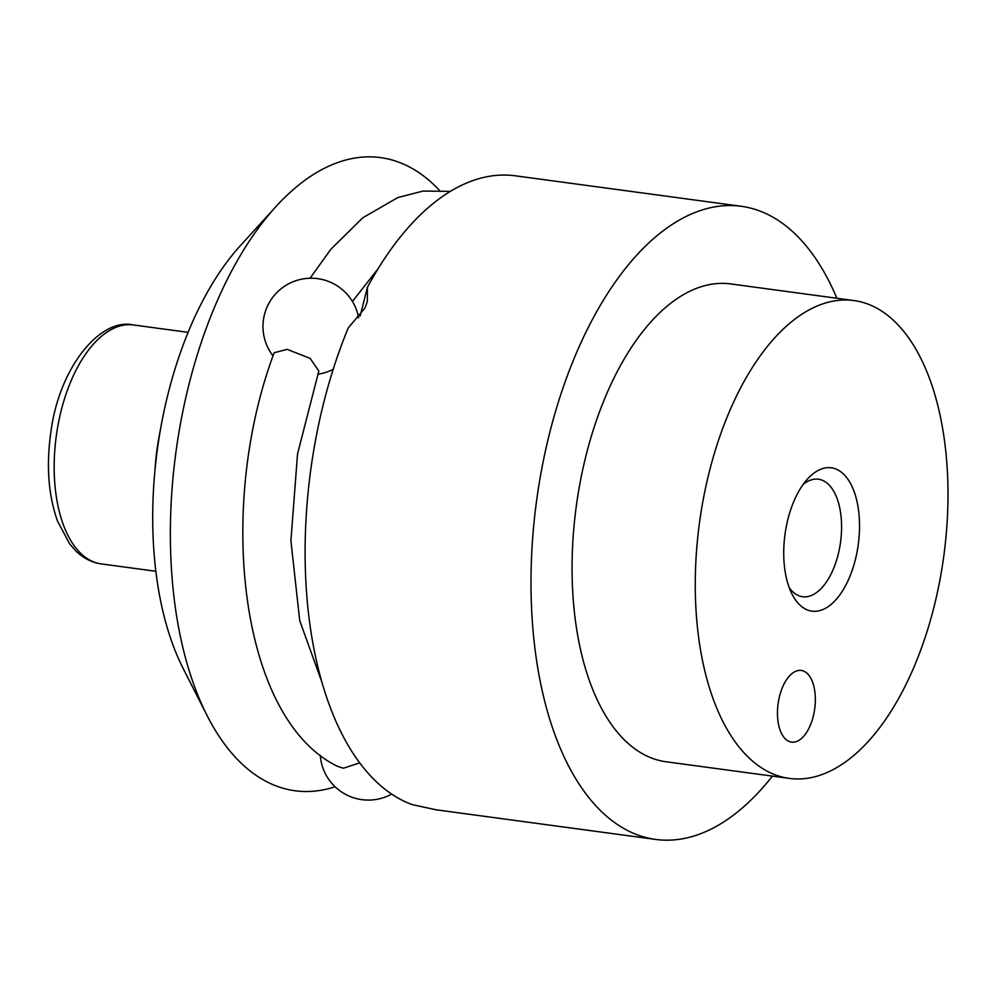 <?xml version="1.0" encoding="UTF-8"?>
<svg xmlns="http://www.w3.org/2000/svg" width="997" height="997" viewBox="0 0 997 997"><rect width="100%" height="100%" fill="white"/><g stroke="black" fill="none" stroke-linecap="round" stroke-linejoin="round"><path stroke-width="1.5" d="M785.586 777.785A241.1 123.279 -82.3 0 1 699.969 519.275A241.1 123.279 -82.3 0 1 853.868 300.558A241.1 123.279 -82.3 0 1 857.669 301.181A241.1 123.279 -82.3 0 1 943.287 559.691A241.1 123.279 -82.3 0 1 789.387 778.408A241.1 123.279 -82.3 0 1 785.586 777.785M789.387 778.408L666.183 761.783A241.1 123.279 -82.3 0 1 662.394 761.16A241.1 123.279 -82.3 0 1 576.777 502.65A241.1 123.279 -82.3 0 1 730.676 283.921L853.868 300.558M801.812 670.545A36.166 18.494 -82.3 0 1 814.649 709.328A36.166 18.494 -82.3 0 1 791.568 742.129A36.166 18.494 -82.3 0 1 790.995 742.042A36.166 18.494 -82.3 0 1 778.159 703.259A36.166 18.494 -82.3 0 1 801.239 670.458A36.166 18.494 -82.3 0 1 801.812 670.545M803.208 484.38A59.284 30.309 -82.3 0 1 818.45 479.233A59.284 30.309 -82.3 0 1 819.372 479.395A59.284 30.309 -82.3 0 1 840.434 542.954A59.284 30.309 -82.3 0 1 802.585 596.729A59.284 30.309 -82.3 0 1 801.65 596.58A59.284 30.309 -82.3 0 1 789.263 587.732M832.445 467.992A72.332 36.989 -82.3 0 1 857.956 546.668A72.332 36.989 -82.3 0 1 810.823 610.974A72.332 36.989 -82.3 0 1 792.042 594.15A72.332 36.989 -82.3 0 1 807.595 478.934A72.332 36.989 -82.3 0 1 832.445 467.992M360.154 315.962L367.419 287.298L367.357 301.443L364.952 308.048L348.24 327.938A319.451 163.346 -82.3 0 0 412.309 804.641L436.225 809.813L655.702 839.437A319.451 163.346 -82.3 0 1 650.68 838.602A319.451 163.346 -82.3 0 1 537.233 496.07A319.451 163.346 -82.3 0 1 741.157 206.279A319.451 163.346 -82.3 0 1 746.18 207.114A319.451 163.346 -82.3 0 1 836.882 298.265M367.419 287.298A319.451 163.346 -82.3 0 1 515.287 175.796L741.157 206.279M772.388 776.115A319.451 163.346 -82.3 0 1 655.702 839.437M335.104 786.77A319.451 163.346 -82.3 0 1 290.04 789.936A319.451 163.346 -82.3 0 1 207.127 715.622A319.451 163.346 -82.3 0 1 275.808 206.74A319.451 163.346 -82.3 0 1 385.54 158.436A319.451 163.346 -82.3 0 1 439.44 190.315M207.127 715.622L183.261 668.688A265.551 135.779 -82.3 0 1 240.352 245.673L275.808 206.74M322.193 683.007L299.723 620.633L290.912 540.785L297.53 453.959L318.853 370.946L310.104 358.359L287.124 349.349L274.163 352.739C215.913 508.134 239.841 719.336 337.721 766.419L343.417 768.213L359.73 762.842M154.971 470.248A144.652 73.965 -82.3 0 1 160.467 429.52M133.473 324.972A120.55 61.64 97.7 0 0 56.792 432.474A120.55 61.64 97.7 0 0 99.326 563.579A120.55 61.64 97.7 0 0 101.22 563.903C91.649 562.507 83.137 558.133 75.672 550.768L69.503 543.677L57.477 520.97C48.292 494.973 46.111 465.275 50.922 431.863C59.085 367.743 100.174 317.258 133.473 324.972L188.097 332.337M310.055 278.225L330.892 249.225L362.746 217.82L397.84 197.556L423.002 191.063L450.345 191.374M352.44 301.443L378.112 268.704M320.274 755.252A48.217 48.217 0 0 0 391.671 794.086M358.646 317.893A48.217 48.217 0 0 0 269.439 302.315A48.217 48.217 0 0 0 273.028 355.892M317.707 374.199A48.217 48.217 0 0 0 333.197 369.326M101.22 563.903L155.856 571.269"/></g></svg>
